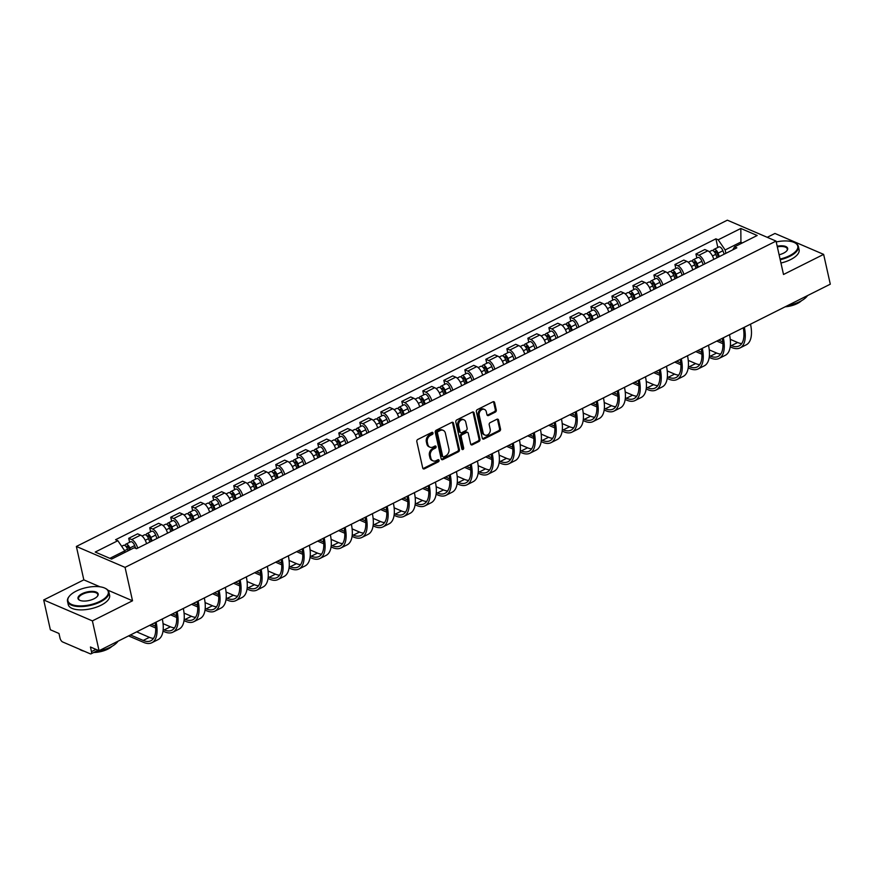 <?xml version="1.0" encoding="UTF-8"?>
<svg xmlns="http://www.w3.org/2000/svg" width="874" height="874" viewBox="0 0 874 874"><rect width="100%" height="100%" fill="white"/><g stroke="black" fill="none" stroke-linecap="round" stroke-linejoin="round"><path stroke-width="1.31" d="M433.012 432.969A1.169 0.907 113.3 0 0 431.854 432.401L417.816 439.436A1.661 1.3 113.3 0 0 416.822 441.578L422.732 468.038A1.661 1.3 113.3 0 0 424.382 468.846L438.431 461.8A1.169 0.907 113.3 0 0 437.972 459.746L436.148 460.653A5.32 4.151 113.3 0 1 433.001 460.849A5.32 4.151 113.3 0 1 430.871 458.074L430.379 455.867A5.32 4.151 113.3 0 1 433.559 449.039L435.372 448.133A1.169 0.907 113.3 0 0 434.913 446.068L433.1 446.985A5.32 4.151 113.3 0 1 429.942 447.171A5.32 4.151 113.3 0 1 427.812 444.396L427.32 442.189A5.32 4.151 113.3 0 1 430.5 435.372L432.313 434.454A1.169 0.907 113.3 0 0 433.012 432.969M429.942 447.171L428.97 446.756A5.32 4.151 113.3 0 1 426.84 443.981L426.348 441.774A5.32 4.151 113.3 0 1 429.527 434.946L431.341 434.039A1.169 0.907 113.3 0 0 431.974 432.346M422.972 468.562A1.661 1.3 113.3 0 0 423.409 468.42L437.459 461.385A1.169 0.907 113.3 0 0 438.082 459.691M433.001 460.849L432.018 460.423A5.32 4.151 113.3 0 1 429.899 457.648L429.407 455.452A5.32 4.151 113.3 0 1 432.575 448.624L434.4 447.717A1.169 0.907 113.3 0 0 435.034 446.024M495.274 412.135A1.661 1.3 113.3 0 0 496.268 410.004L494.608 402.586A1.661 1.3 113.3 0 0 492.958 401.778L477.357 409.589A1.661 1.3 113.3 0 0 476.363 411.73L482.284 438.191A1.661 1.3 113.3 0 0 483.934 438.999L499.535 431.177A1.661 1.3 113.3 0 0 500.529 429.047L498.519 420.077A1.661 1.3 113.3 0 0 496.869 419.269L490.194 422.612A1.661 1.3 113.3 0 0 489.2 424.742L490.194 429.2A4.446 3.474 113.3 0 1 488.883 433.865A4.446 3.474 113.3 0 1 484.906 435.055A4.446 3.474 113.3 0 1 483.125 432.739L479.225 415.314A4.446 3.474 113.3 0 1 480.547 410.649A4.446 3.474 113.3 0 1 484.524 409.458A4.446 3.474 113.3 0 1 486.305 411.774L486.949 414.68A1.661 1.3 113.3 0 0 488.599 415.489L495.274 412.135L494.302 411.72A1.661 1.3 113.3 0 0 495.296 409.589L493.635 402.16A1.661 1.3 113.3 0 0 493.395 401.636M100.029 586.815L83.828 579.855L43.7 599.968L92.393 620.89L132.52 600.777L125.058 567.379L776.046 241.093L783.508 274.491L823.636 254.378L830.3 284.181L99.057 650.704L90.437 647L91.475 651.643L95.987 649.382M92.393 620.89L99.057 650.704M453.497 423.191A1.661 1.3 113.3 0 0 451.847 422.382L436.246 430.194A1.661 1.3 113.3 0 0 435.263 432.335L441.173 458.795A1.661 1.3 113.3 0 0 442.823 459.604L458.424 451.782A1.661 1.3 113.3 0 0 459.418 449.651L453.497 423.191L452.524 422.765A1.661 1.3 113.3 0 0 452.295 422.24M456.807 419.891L472.408 412.08A1.661 1.3 113.3 0 1 474.058 412.889L479.968 439.349A1.661 1.3 113.3 0 1 478.974 441.479L472.299 444.822A1.661 1.3 113.3 0 1 470.649 444.014L468.256 433.286A1.661 1.3 113.3 0 0 466.596 432.477L462.171 434.695A1.661 1.3 113.3 0 0 461.177 436.825L463.679 448.001A1.169 0.907 113.3 0 1 461.822 448.93L455.813 422.033A1.661 1.3 113.3 0 1 456.807 419.891M43.7 599.968L50.364 629.772L58.984 633.475L60.022 638.118A3.387 1.551 -116.6 0 0 62.633 641.953L90.197 653.796A3.387 1.551 -116.6 0 0 91.049 653.828A3.387 1.551 -116.6 0 0 91.475 651.643M83.828 579.855L76.366 546.458L727.354 220.172L776.046 241.093M823.636 254.378L774.943 233.456L767.241 237.313M146.537 543.694A7.8 3.572 -116.6 0 0 140.572 535.117L131.69 539.575A7.8 3.572 63.4 0 1 137.655 548.151M131.69 539.575L128.718 538.297L129.614 542.295M140.572 535.117L137.611 533.839L128.718 538.297M150.623 531.763L149.727 527.765L152.699 529.043A7.8 3.572 63.4 0 1 158.664 537.619M167.546 533.162A7.8 3.572 -116.6 0 0 161.581 524.586L158.609 523.308L149.727 527.765M171.632 521.232L170.736 517.233L173.708 518.511A7.8 3.572 63.4 0 1 179.673 527.088M188.555 522.63A7.8 3.572 -116.6 0 0 182.59 514.054L179.618 512.787L170.736 517.233M192.641 510.7L191.745 506.712L194.716 507.98A7.8 3.572 63.4 0 1 200.681 516.556M209.563 512.098A7.8 3.572 -116.6 0 0 203.598 503.533L200.627 502.255L191.745 506.712M213.649 500.179L212.753 496.181L215.725 497.459A7.8 3.572 63.4 0 1 221.679 506.024M230.572 501.578A7.8 3.572 -116.6 0 0 224.607 493.002L221.635 491.723L212.753 496.181M234.647 489.648L233.762 485.649L236.734 486.927A7.8 3.572 63.4 0 1 242.688 495.503M251.581 491.046A7.8 3.572 -116.6 0 0 245.616 482.47L242.644 481.192L233.762 485.649M255.656 479.116L254.771 475.117L257.743 476.396A7.8 3.572 63.4 0 1 263.697 484.972M272.59 480.514A7.8 3.572 -116.6 0 0 266.625 471.938L263.653 470.66L254.771 475.117M276.665 468.584L275.78 464.586L278.74 465.864A7.8 3.572 63.4 0 1 284.706 474.44M293.598 469.983A7.8 3.572 -116.6 0 0 287.633 461.406L284.662 460.128L275.78 464.586M297.673 458.052L296.789 454.054L299.749 455.332A7.8 3.572 63.4 0 1 305.714 463.908M314.607 459.451A7.8 3.572 -116.6 0 0 308.642 450.886L305.671 449.607L296.789 454.054M318.682 447.532L317.786 443.533L320.758 444.8A7.8 3.572 63.4 0 1 326.723 453.377M335.616 448.93A7.8 3.572 -116.6 0 0 329.651 440.354L326.679 439.076L317.786 443.533M339.691 437L338.795 433.001L341.767 434.28A7.8 3.572 63.4 0 1 347.732 442.856M356.625 438.398A7.8 3.572 -116.6 0 0 350.66 429.822L347.688 428.544L338.795 433.001M360.7 426.468L359.804 422.47L362.776 423.748A7.8 3.572 63.4 0 1 368.741 432.324M377.634 427.867A7.8 3.572 -116.6 0 0 371.668 419.291L368.697 418.012L359.804 422.47M381.709 415.937L380.813 411.938L383.784 413.216A7.8 3.572 63.4 0 1 389.749 421.792M398.642 417.335A7.8 3.572 -116.6 0 0 392.677 408.759L389.706 407.481L380.813 411.938M402.717 405.405L401.822 401.406L404.793 402.685A7.8 3.572 63.4 0 1 410.758 411.261M419.651 406.803A7.8 3.572 -116.6 0 0 413.686 398.227L410.714 396.96L401.822 401.406M423.726 394.873L422.83 390.886L425.802 392.153A7.8 3.572 63.4 0 1 431.767 400.729M440.649 396.272A7.8 3.572 -116.6 0 0 434.695 387.706L431.723 386.428L422.83 390.886M444.735 384.352L443.839 380.354L446.811 381.632A7.8 3.572 63.4 0 1 452.776 390.197M461.658 385.751A7.8 3.572 -116.6 0 0 455.704 377.175L452.732 375.896L443.839 380.354M465.744 373.821L464.848 369.822L467.819 371.1A7.8 3.572 63.4 0 1 473.784 379.677M482.667 375.219A7.8 3.572 -116.6 0 0 476.701 366.643L473.741 365.365L464.848 369.822M486.752 363.289L485.857 359.29L488.828 360.569A7.8 3.572 63.4 0 1 494.793 369.145M503.675 364.687A7.8 3.572 -116.6 0 0 497.71 356.111L494.75 354.833L485.857 359.29M507.761 352.757L506.865 348.759L509.837 350.037A7.8 3.572 63.4 0 1 515.802 358.613M524.684 354.156A7.8 3.572 -116.6 0 0 518.719 345.58L515.747 344.301L506.865 348.759M528.77 342.226L527.874 338.227L530.846 339.505A7.8 3.572 63.4 0 1 536.811 348.081M545.693 343.624A7.8 3.572 -116.6 0 0 539.728 335.048L536.756 333.781L527.874 338.227M549.779 331.694L548.883 327.706L551.855 328.974A7.8 3.572 63.4 0 1 557.82 337.55M566.702 333.103A7.8 3.572 -116.6 0 0 560.737 324.527L557.765 323.249L548.883 327.706M570.788 321.173L569.892 317.175L572.863 318.453A7.8 3.572 63.4 0 1 578.828 327.018M587.71 322.572A7.8 3.572 -116.6 0 0 581.745 313.995L578.774 312.717L569.892 317.175M591.785 310.641L590.9 306.643L593.872 307.921A7.8 3.572 63.4 0 1 599.826 316.497M608.719 312.04A7.8 3.572 -116.6 0 0 602.754 303.464L599.783 302.186L590.9 306.643M612.794 300.11L611.909 296.111L614.881 297.389A7.8 3.572 63.4 0 1 620.835 305.966M629.728 301.508A7.8 3.572 -116.6 0 0 623.763 292.932L620.791 291.654L611.909 296.111M633.803 289.578L632.918 285.579L635.879 286.858A7.8 3.572 63.4 0 1 641.844 295.434M650.737 290.976A7.8 3.572 -116.6 0 0 644.772 282.4L641.8 281.133L632.918 285.579M654.812 279.046L653.927 275.048L656.887 276.326A7.8 3.572 63.4 0 1 662.853 284.902M671.745 280.445A7.8 3.572 -116.6 0 0 665.78 271.88L662.809 270.601L653.927 275.048M675.821 268.526L674.925 264.527L677.896 265.794A7.8 3.572 63.4 0 1 683.861 274.37M692.754 269.924A7.8 3.572 -116.6 0 0 686.789 261.348L683.818 260.07L674.925 264.527M696.829 257.994L695.933 253.995L698.905 255.274A7.8 3.572 63.4 0 1 704.87 263.85M713.763 259.392A7.8 3.572 -116.6 0 0 707.798 250.816L704.826 249.538L695.933 253.995M125.102 552.302L124.785 550.871L109.873 558.344M742.332 242.939L740.617 242.196L725.136 249.964L718.199 239.804L740.824 228.464L757.179 235.499L734.553 246.839L736.848 247.823L136.497 548.73L134.214 547.747L111.588 559.087L95.222 552.051L117.848 540.711L124.785 550.871M718.199 239.804L715.904 238.821L115.565 539.728L117.848 540.711M125.058 567.379L76.366 546.458M132.52 600.777L107.895 590.19M740.944 243.638L740.824 228.464M725.136 249.964L725.879 253.318M717.838 247.462L715.904 238.821M734.553 246.839L732.762 249.866M441.403 459.32A1.661 1.3 113.3 0 0 441.851 459.178L457.452 451.366A1.661 1.3 113.3 0 0 458.446 449.236L452.524 422.765M438.169 431.527A1.169 0.907 113.3 0 0 437.47 433.023L442.659 456.25A1.169 0.907 113.3 0 0 443.817 456.818L445.729 455.857A5.32 4.151 113.3 0 0 448.908 449.028L445.369 433.154A5.32 4.151 113.3 0 0 443.238 430.379A5.32 4.151 113.3 0 0 440.081 430.565L438.169 431.527L437.186 431.111A1.169 0.907 113.3 0 0 436.497 432.597L437.47 433.023M443.129 456.851L442.157 456.436A1.169 0.907 113.3 0 1 441.687 455.835L436.497 432.597M443.238 430.379L442.266 429.964A5.32 4.151 113.3 0 0 439.109 430.15L440.081 430.565M437.186 431.111L439.109 430.15M470.889 444.538A1.661 1.3 113.3 0 0 471.326 444.407L478.002 441.064A1.661 1.3 113.3 0 0 478.996 438.934L473.085 412.462A1.661 1.3 113.3 0 0 472.845 411.938M467.59 432.422L466.618 431.996A1.661 1.3 113.3 0 0 465.623 432.062L461.199 434.28A1.661 1.3 113.3 0 0 460.205 436.41L462.707 447.586L463.679 448.001M461.887 449.127A1.169 0.907 113.3 0 0 462.707 447.586M465.766 422.153A4.446 3.474 113.3 0 0 463.985 419.837A4.446 3.474 113.3 0 0 460.008 421.028A4.446 3.474 113.3 0 0 458.686 425.693L460.063 431.832A1.661 1.3 113.3 0 0 461.712 432.641L466.137 430.423A1.661 1.3 113.3 0 0 467.131 428.293L465.766 422.153M463.985 419.837L463.012 419.411A4.446 3.474 113.3 0 0 459.036 420.613A4.446 3.474 113.3 0 0 457.714 425.277L458.686 425.693M460.729 432.696L459.757 432.28A1.661 1.3 113.3 0 1 459.09 431.417L457.714 425.277M487.189 415.205A1.661 1.3 113.3 0 0 487.626 415.063L494.302 411.72M484.524 409.458L483.551 409.043A4.446 3.474 113.3 0 0 479.575 410.234A4.446 3.474 113.3 0 0 478.253 414.899L479.225 415.314M484.906 435.055L483.923 434.64A4.446 3.474 113.3 0 1 482.153 432.324L478.253 414.899M482.514 438.715A1.661 1.3 113.3 0 0 482.961 438.573L498.551 430.762A1.661 1.3 113.3 0 0 499.546 428.631L497.546 419.662A1.661 1.3 113.3 0 0 497.306 419.138M129.505 550.096L128.729 547.998A2.032 0.929 -116.6 0 0 126.796 546.174A2.032 0.929 -116.6 0 0 126.479 547.135M130.445 549.637L129.833 548.009A4.239 1.945 -116.6 0 0 125.812 544.196A4.239 1.945 -116.6 0 0 125.135 545.715M135.732 548.402L134.683 545.584A4.239 1.945 -116.6 0 0 130.652 541.771L125.812 544.196M128.15 550.784L127.549 549.156A4.239 1.945 -116.6 0 0 123.518 545.343L121.65 546.283M156.107 622.102A32.72 15.011 63.4 0 1 151.847 642.74A32.72 15.011 63.4 0 1 143.653 642.39L128.565 635.911M162.302 619A32.72 15.011 63.4 0 1 158.041 639.637L151.847 642.74M136.65 631.858L149.41 637.343A30.514 13.995 -116.6 0 0 153.54 638.37M130.455 634.961L143.216 640.445A30.514 13.995 -116.6 0 0 150.863 640.762A30.514 13.995 -116.6 0 0 155.048 622.638M151.191 541.367L149.738 537.466A2.032 0.929 -116.6 0 0 147.804 535.642A2.032 0.929 -116.6 0 0 147.488 536.603M152.12 540.897L150.841 537.488A4.239 1.945 -116.6 0 0 146.821 533.675A4.239 1.945 -116.6 0 0 146.144 535.183M156.959 538.471L155.692 535.052A4.239 1.945 -116.6 0 0 151.661 531.239L146.821 533.675M149.825 542.044L148.558 538.635A4.239 1.945 -116.6 0 0 144.527 534.822L142.047 536.057M172.2 530.835L170.747 526.946A2.032 0.929 -116.6 0 0 168.813 525.11A2.032 0.929 -116.6 0 0 168.496 526.072M173.128 530.365L171.85 526.956A4.239 1.945 -116.6 0 0 167.83 523.144A4.239 1.945 -116.6 0 0 167.153 524.651M177.968 527.94L176.701 524.52A4.239 1.945 -116.6 0 0 172.67 520.707L167.83 523.144M170.834 531.512L169.567 528.104A4.239 1.945 -116.6 0 0 165.536 524.291L163.056 525.536M177.116 611.571A32.72 15.011 63.4 0 1 172.855 632.208A32.72 15.011 63.4 0 1 164.662 631.858L163.001 631.148M183.311 608.468A32.72 15.011 63.4 0 1 179.05 629.105L172.855 632.208M155.692 628.013L149.574 625.38M163.045 623.643L170.419 626.811A30.514 13.995 -116.6 0 0 174.549 627.838M151.464 624.429L155.561 626.199M163.187 629.466L164.225 629.914A30.514 13.995 -116.6 0 0 171.872 630.241A30.514 13.995 -116.6 0 0 176.056 612.106M198.125 601.05A32.72 15.011 63.4 0 1 193.864 621.676A32.72 15.011 63.4 0 1 185.67 621.338L184.01 620.616M204.319 597.936A32.72 15.011 63.4 0 1 200.059 618.574L193.864 621.676M176.701 617.481L170.583 614.848M184.053 613.111L191.428 616.279A30.514 13.995 -116.6 0 0 195.547 617.306M172.473 613.898L176.57 615.667M184.196 618.945L185.233 619.382A30.514 13.995 -116.6 0 0 192.881 619.71A30.514 13.995 -116.6 0 0 197.065 601.574M99.964 601.334A20.681 8.784 -12.6 0 0 105.011 588.213A20.681 8.784 -12.6 0 0 76.202 591.119A20.681 8.784 -12.6 0 0 69.363 596.188A20.681 8.784 -12.6 0 0 75.503 605.54A20.681 8.784 -12.6 0 0 99.964 601.334M105.262 588.344A21.194 9.002 167.4 0 1 105.525 588.464A21.194 9.002 167.4 0 1 108.868 592.048A21.194 9.002 167.4 0 1 100.357 601.902A21.194 9.002 167.4 0 1 79.621 606.6A21.194 9.002 167.4 0 1 67.506 601.301A21.194 9.002 167.4 0 1 69.002 596.636A21.194 9.002 167.4 0 1 69.188 596.407M94.021 598.777A10.346 4.392 167.4 0 1 79.621 600.23A10.346 4.392 167.4 0 1 82.145 593.675A10.346 4.392 167.4 0 1 94.37 591.567A10.346 4.392 167.4 0 1 97.44 596.243A10.346 4.392 167.4 0 1 94.021 598.777M97.254 596.472A9.832 4.173 -12.6 0 0 97.779 594.528A9.832 4.173 -12.6 0 0 92.152 592.069A9.832 4.173 -12.6 0 0 82.538 594.244A9.832 4.173 -12.6 0 0 78.584 598.821A9.832 4.173 -12.6 0 0 79.895 600.351M118.034 641.188A21.194 9.002 167.4 0 1 110.463 647.142A21.194 9.002 167.4 0 1 95.736 651.48M112.003 646.312A15.262 6.479 167.4 0 1 107.83 649.12A15.262 6.479 167.4 0 1 93.715 652.496M108.868 592.048L109.6 595.347A21.194 9.002 167.4 0 1 101.089 605.201A21.194 9.002 167.4 0 1 80.353 609.888A21.194 9.002 167.4 0 1 68.238 604.59L67.506 601.301M84.155 651.206A21.194 9.002 167.4 0 1 79.414 649.164M780.056 259.075A20.681 8.784 -12.6 0 0 789.462 255.743A20.681 8.784 -12.6 0 0 794.51 242.622A20.681 8.784 -12.6 0 0 776.232 241.934M794.761 242.754A21.194 9.002 167.4 0 1 795.023 242.874A21.194 9.002 167.4 0 1 798.366 246.457A21.194 9.002 167.4 0 1 789.856 256.311A21.194 9.002 167.4 0 1 780.209 259.742M777.194 246.228A10.346 4.392 167.4 0 1 786.939 250.652A10.346 4.392 167.4 0 1 783.519 253.187A10.346 4.392 167.4 0 1 779.105 254.782M807.532 295.598A21.194 9.002 167.4 0 1 799.961 301.541A21.194 9.002 167.4 0 1 787.769 305.507M801.502 300.722A15.262 6.479 167.4 0 1 797.328 303.529A15.262 6.479 167.4 0 1 785.147 306.818M798.366 246.457L799.098 249.756A21.194 9.002 167.4 0 1 790.588 259.611A21.194 9.002 167.4 0 1 780.941 263.03M786.753 250.882A9.832 4.173 -12.6 0 0 787.277 248.937A9.832 4.173 -12.6 0 0 777.336 246.883M193.209 520.303L191.756 516.414A2.032 0.929 -116.6 0 0 189.822 514.578A2.032 0.929 -116.6 0 0 189.505 515.54M194.137 519.844L192.859 516.425A4.239 1.945 -116.6 0 0 188.828 512.612A4.239 1.945 -116.6 0 0 188.161 514.12M198.977 517.408L197.71 513.999A4.239 1.945 -116.6 0 0 193.678 510.187L188.828 512.612M191.843 520.991L190.576 517.572A4.239 1.945 -116.6 0 0 186.544 513.759L184.064 515.005M214.206 509.771L212.764 505.882A2.032 0.929 -116.6 0 0 210.831 504.047A2.032 0.929 -116.6 0 0 210.514 505.019M215.135 509.313L213.868 505.893A4.239 1.945 -116.6 0 0 209.836 502.08A4.239 1.945 -116.6 0 0 209.17 503.588M219.986 506.876L218.719 503.468A4.239 1.945 -116.6 0 0 214.687 499.655L209.836 502.08M212.852 510.46L211.584 507.04A4.239 1.945 -116.6 0 0 207.553 503.227L205.073 504.473M235.215 499.24L233.773 495.35A2.032 0.929 -116.6 0 0 231.839 493.526A2.032 0.929 -116.6 0 0 231.523 494.487M236.144 498.781L234.877 495.361A4.239 1.945 -116.6 0 0 230.845 491.549A4.239 1.945 -116.6 0 0 230.179 493.067M240.995 496.345L239.727 492.936A4.239 1.945 -116.6 0 0 235.696 489.123L230.845 491.549M233.861 499.928L232.582 496.508A4.239 1.945 -116.6 0 0 228.562 492.696L226.082 493.941M219.123 590.518A32.72 15.011 63.4 0 1 214.873 611.144A32.72 15.011 63.4 0 1 206.679 610.806L205.019 610.096M225.328 587.415A32.72 15.011 63.4 0 1 221.067 608.042L214.873 611.144M197.71 606.949L191.592 604.316M205.062 602.579L212.437 605.748A30.514 13.995 -116.6 0 0 216.555 606.774M193.482 603.377L197.579 605.136M205.204 608.413L206.242 608.861A30.514 13.995 -116.6 0 0 213.89 609.178A30.514 13.995 -116.6 0 0 218.074 591.043M240.132 579.986A32.72 15.011 63.4 0 1 235.882 600.613A32.72 15.011 63.4 0 1 227.688 600.274L226.027 599.564M246.326 576.884A32.72 15.011 63.4 0 1 242.076 597.51L235.882 600.613M218.719 596.418L212.601 593.785M226.071 592.059L233.445 595.227A30.514 13.995 -116.6 0 0 237.564 596.243M214.491 592.845L218.587 594.604M226.213 597.882L227.251 598.329A30.514 13.995 -116.6 0 0 234.898 598.646A30.514 13.995 -116.6 0 0 239.083 580.511M261.14 569.455A32.72 15.011 63.4 0 1 256.89 590.092A32.72 15.011 63.4 0 1 248.697 589.742L247.036 589.032M267.335 566.352A32.72 15.011 63.4 0 1 263.085 586.978L256.89 590.092M239.727 585.886L233.609 583.264M247.08 581.527L254.454 584.695A30.514 13.995 -116.6 0 0 258.573 585.711M235.499 582.313L239.596 584.072M247.222 587.35L248.26 587.798A30.514 13.995 -116.6 0 0 255.907 588.115A30.514 13.995 -116.6 0 0 260.091 569.979M256.224 488.719L254.782 484.819A2.032 0.929 -116.6 0 0 252.848 482.994A2.032 0.929 -116.6 0 0 252.531 483.956M257.153 488.249L255.885 484.83A4.239 1.945 -116.6 0 0 251.854 481.017A4.239 1.945 -116.6 0 0 251.188 482.535M262.003 485.824L260.736 482.404A4.239 1.945 -116.6 0 0 256.705 478.591L251.854 481.017M254.869 489.396L253.591 485.988A4.239 1.945 -116.6 0 0 249.571 482.175L247.091 483.409M282.149 558.923A32.72 15.011 63.4 0 1 277.899 579.56A32.72 15.011 63.4 0 1 269.705 579.211L268.045 578.501M288.344 555.82A32.72 15.011 63.4 0 1 284.094 576.458L277.899 579.56M260.736 575.365L254.618 572.732M268.089 570.995L275.463 574.163A30.514 13.995 -116.6 0 0 279.582 575.19M256.508 571.782L260.605 573.541M268.231 576.818L269.268 577.266A30.514 13.995 -116.6 0 0 276.916 577.583A30.514 13.995 -116.6 0 0 281.1 559.458M277.233 478.187L275.791 474.298A2.032 0.929 -116.6 0 0 273.857 472.463A2.032 0.929 -116.6 0 0 273.54 473.424M278.161 477.717L276.894 474.309A4.239 1.945 -116.6 0 0 272.863 470.496A4.239 1.945 -116.6 0 0 272.185 472.004M283.012 475.292L281.745 471.873A4.239 1.945 -116.6 0 0 277.714 468.06L272.863 470.496M275.878 478.865L274.6 475.456A4.239 1.945 -116.6 0 0 270.579 471.643L268.1 472.878M303.158 548.402A32.72 15.011 63.4 0 1 298.908 569.029A32.72 15.011 63.4 0 1 290.703 568.679L289.054 567.969M309.352 545.289A32.72 15.011 63.4 0 1 305.102 565.926L298.908 569.029M281.745 564.833L275.616 562.201M289.097 560.463L296.472 563.632A30.514 13.995 -116.6 0 0 300.59 564.659M277.517 561.25L281.614 563.02M289.239 566.286L290.277 566.734A30.514 13.995 -116.6 0 0 297.925 567.062A30.514 13.995 -116.6 0 0 302.109 548.927M298.242 467.656L296.799 463.766A2.032 0.929 -116.6 0 0 294.866 461.931A2.032 0.929 -116.6 0 0 294.549 462.892M299.17 467.186L297.903 463.777A4.239 1.945 -116.6 0 0 293.872 459.964A4.239 1.945 -116.6 0 0 293.194 461.472M304.021 464.76L302.754 461.341A4.239 1.945 -116.6 0 0 298.722 457.528L293.872 459.964M296.887 468.333L295.609 464.924A4.239 1.945 -116.6 0 0 291.588 461.111L289.108 462.357M324.167 537.871A32.72 15.011 63.4 0 1 319.917 558.497A32.72 15.011 63.4 0 1 311.712 558.158L310.062 557.448M330.361 534.757A32.72 15.011 63.4 0 1 326.111 555.394L319.917 558.497M302.754 554.302L296.625 551.669M310.106 549.932L317.481 553.1A30.514 13.995 -116.6 0 0 321.599 554.127M298.515 550.718L302.623 552.488M310.248 555.766L311.286 556.203A30.514 13.995 -116.6 0 0 318.934 556.53A30.514 13.995 -116.6 0 0 323.118 538.395M319.25 457.124L317.797 453.235A2.032 0.929 -116.6 0 0 315.875 451.399A2.032 0.929 -116.6 0 0 315.558 452.361M320.179 456.665L318.912 453.245A4.239 1.945 -116.6 0 0 314.88 449.433A4.239 1.945 -116.6 0 0 314.203 450.94M325.03 454.229L323.762 450.82A4.239 1.945 -116.6 0 0 319.731 447.007L314.88 449.433M317.896 457.812L316.617 454.393A4.239 1.945 -116.6 0 0 312.597 450.58L310.117 451.825M345.175 527.339A32.72 15.011 63.4 0 1 340.926 547.965A32.72 15.011 63.4 0 1 332.721 547.627L331.071 546.916M351.37 524.236A32.72 15.011 63.4 0 1 347.12 544.863L340.926 547.965M323.762 543.77L317.633 541.137M331.115 539.4L338.489 542.568A30.514 13.995 -116.6 0 0 342.608 543.595M319.523 540.198L323.631 541.956M331.257 545.234L332.295 545.682A30.514 13.995 -116.6 0 0 339.942 545.999A30.514 13.995 -116.6 0 0 344.127 527.863M340.259 446.592L338.806 442.703A2.032 0.929 -116.6 0 0 336.872 440.878A2.032 0.929 -116.6 0 0 336.566 441.84M341.188 446.133L339.92 442.714A4.239 1.945 -116.6 0 0 335.889 438.901A4.239 1.945 -116.6 0 0 335.212 440.42M346.038 443.697L344.76 440.288A4.239 1.945 -116.6 0 0 340.74 436.476L335.889 438.901M338.904 447.28L337.626 443.861A4.239 1.945 -116.6 0 0 333.595 440.048L331.126 441.294M366.184 516.807A32.72 15.011 63.4 0 1 361.934 537.434A32.72 15.011 63.4 0 1 353.73 537.095L352.08 536.385M372.379 513.704A32.72 15.011 63.4 0 1 368.129 534.331L361.934 537.434M344.771 533.238L338.642 530.616M352.124 528.879L359.487 532.048A30.514 13.995 -116.6 0 0 363.617 533.064M340.532 529.666L344.64 531.425M352.255 534.702L353.293 535.15A30.514 13.995 -116.6 0 0 360.94 535.467A30.514 13.995 -116.6 0 0 365.135 517.332M361.268 436.071L359.815 432.171A2.032 0.929 -116.6 0 0 357.881 430.347A2.032 0.929 -116.6 0 0 357.575 431.308M362.197 435.602L360.929 432.182A4.239 1.945 -116.6 0 0 356.898 428.369A4.239 1.945 -116.6 0 0 356.221 429.888M367.047 433.176L365.769 429.757A4.239 1.945 -116.6 0 0 361.749 425.944L356.898 428.369M359.913 436.749L358.635 433.329A4.239 1.945 -116.6 0 0 354.604 429.516L352.135 430.762M387.193 506.275A32.72 15.011 63.4 0 1 382.943 526.913A32.72 15.011 63.4 0 1 374.738 526.563L373.089 525.853M393.387 503.173A32.72 15.011 63.4 0 1 389.138 523.799L382.943 526.913M365.78 522.718L359.651 520.085M373.132 518.348L380.496 521.516A30.514 13.995 -116.6 0 0 384.626 522.543M361.541 519.134L365.649 520.893M373.264 524.171L374.301 524.619A30.514 13.995 -116.6 0 0 381.949 524.935A30.514 13.995 -116.6 0 0 386.144 506.811M382.277 425.54L380.824 421.639A2.032 0.929 -116.6 0 0 378.89 419.815A2.032 0.929 -116.6 0 0 378.584 420.776M383.205 425.07L381.938 421.661A4.239 1.945 -116.6 0 0 377.907 417.848A4.239 1.945 -116.6 0 0 377.229 419.356M388.056 422.645L386.778 419.225A4.239 1.945 -116.6 0 0 382.757 415.412L377.907 417.848M380.911 426.217L379.644 422.808A4.239 1.945 -116.6 0 0 375.612 418.996L373.132 420.23M408.202 495.744A32.72 15.011 63.4 0 1 403.952 516.381A32.72 15.011 63.4 0 1 395.747 516.031L394.098 515.321M414.396 492.641A32.72 15.011 63.4 0 1 410.146 513.278L403.952 516.381M386.789 512.186L380.66 509.553M394.141 507.816L401.505 510.984A30.514 13.995 -116.6 0 0 405.634 512.011M382.55 508.602L386.658 510.361M394.272 513.639L395.31 514.087A30.514 13.995 -116.6 0 0 402.958 514.404A30.514 13.995 -116.6 0 0 407.153 496.279M403.285 415.008L401.832 411.119A2.032 0.929 -116.6 0 0 399.899 409.283A2.032 0.929 -116.6 0 0 399.593 410.245M404.214 414.538L402.947 411.13A4.239 1.945 -116.6 0 0 398.915 407.317A4.239 1.945 -116.6 0 0 398.238 408.824M409.065 412.113L407.787 408.693A4.239 1.945 -116.6 0 0 403.766 404.881L398.915 407.317M401.92 415.685L400.653 412.277A4.239 1.945 -116.6 0 0 396.621 408.464L394.141 409.698M429.21 485.223A32.72 15.011 63.4 0 1 424.961 505.849A32.72 15.011 63.4 0 1 416.756 505.511L415.106 504.79M435.405 482.109A32.72 15.011 63.4 0 1 431.155 502.747L424.961 505.849M407.797 501.654L401.669 499.021M415.15 497.284L422.513 500.452A30.514 13.995 -116.6 0 0 426.643 501.479M403.559 498.071L407.666 499.841M415.281 503.107L416.319 503.555A30.514 13.995 -116.6 0 0 423.966 503.883A30.514 13.995 -116.6 0 0 428.162 485.747M424.294 404.476L422.841 400.587A2.032 0.929 -116.6 0 0 420.907 398.752A2.032 0.929 -116.6 0 0 420.591 399.713M425.223 404.007L423.945 400.598A4.239 1.945 -116.6 0 0 419.924 396.785A4.239 1.945 -116.6 0 0 419.247 398.293M430.074 401.581L428.795 398.162A4.239 1.945 -116.6 0 0 424.775 394.349L419.924 396.785M422.929 405.154L421.661 401.745A4.239 1.945 -116.6 0 0 417.63 397.932L415.15 399.178M450.219 474.691A32.72 15.011 63.4 0 1 445.969 495.318A32.72 15.011 63.4 0 1 437.765 494.979L436.104 494.269M456.414 471.589A32.72 15.011 63.4 0 1 452.164 492.215L445.969 495.318M428.806 491.122L422.677 488.49M436.159 486.752L443.522 489.921A30.514 13.995 -116.6 0 0 447.652 490.948M424.567 487.55L428.675 489.309M436.29 492.586L437.328 493.023A30.514 13.995 -116.6 0 0 444.975 493.351A30.514 13.995 -116.6 0 0 449.17 475.216M445.303 393.945L443.85 390.055A2.032 0.929 -116.6 0 0 441.916 388.22A2.032 0.929 -116.6 0 0 441.599 389.192M446.232 393.486L444.953 390.066A4.239 1.945 -116.6 0 0 440.933 386.253A4.239 1.945 -116.6 0 0 440.256 387.761M451.082 391.049L449.804 387.641A4.239 1.945 -116.6 0 0 445.784 383.828L440.933 386.253M443.937 394.633L442.67 391.213A4.239 1.945 -116.6 0 0 438.639 387.401L436.159 388.646M471.228 464.16A32.72 15.011 63.4 0 1 466.978 484.786A32.72 15.011 63.4 0 1 458.774 484.447L457.113 483.737M477.423 461.057A32.72 15.011 63.4 0 1 473.173 481.683L466.978 484.786M449.804 480.591L443.686 477.958M457.168 476.232L464.531 479.389A30.514 13.995 -116.6 0 0 468.661 480.416M445.576 477.018L449.673 478.777M457.299 482.055L458.337 482.503A30.514 13.995 -116.6 0 0 465.984 482.819A30.514 13.995 -116.6 0 0 470.168 464.684M466.312 383.413L464.859 379.524A2.032 0.929 -116.6 0 0 462.925 377.699A2.032 0.929 -116.6 0 0 462.608 378.661M467.24 382.954L465.962 379.534A4.239 1.945 -116.6 0 0 461.942 375.722A4.239 1.945 -116.6 0 0 461.264 377.24M472.091 380.518L470.813 377.109A4.239 1.945 -116.6 0 0 466.782 373.296L461.942 375.722M464.946 384.101L463.679 380.682A4.239 1.945 -116.6 0 0 459.648 376.869L457.168 378.114M492.237 453.628A32.72 15.011 63.4 0 1 487.976 474.265A32.72 15.011 63.4 0 1 479.782 473.916L478.122 473.205M498.431 450.525A32.72 15.011 63.4 0 1 494.181 471.152L487.976 474.265M470.813 470.059L464.695 467.437M478.165 465.7L485.54 468.868A30.514 13.995 -116.6 0 0 489.669 469.884M466.585 466.487L470.682 468.246M478.307 471.523L479.345 471.971A30.514 13.995 -116.6 0 0 486.993 472.288A30.514 13.995 -116.6 0 0 491.177 454.152M487.321 372.892L485.868 368.992A2.032 0.929 -116.6 0 0 483.934 367.167A2.032 0.929 -116.6 0 0 483.617 368.129M488.249 372.422L486.971 369.003A4.239 1.945 -116.6 0 0 482.951 365.19A4.239 1.945 -116.6 0 0 482.273 366.709M493.089 369.997L491.822 366.577A4.239 1.945 -116.6 0 0 487.79 362.765L482.951 365.19M485.955 373.569L484.688 370.15A4.239 1.945 -116.6 0 0 480.656 366.337L478.176 367.583M513.246 443.096A32.72 15.011 63.4 0 1 508.985 463.733A32.72 15.011 63.4 0 1 500.791 463.384L499.13 462.674M519.44 439.993A32.72 15.011 63.4 0 1 515.179 460.631L508.985 463.733M491.822 459.538L485.704 456.905M499.174 455.168L506.549 458.337A30.514 13.995 -116.6 0 0 510.678 459.363M487.594 455.955L491.691 457.714M499.316 460.991L500.354 461.439A30.514 13.995 -116.6 0 0 508.002 461.756A30.514 13.995 -116.6 0 0 512.186 443.631M508.329 362.36L506.876 358.46A2.032 0.929 -116.6 0 0 504.943 356.636A2.032 0.929 -116.6 0 0 504.626 357.597M509.258 361.891L507.98 358.482A4.239 1.945 -116.6 0 0 503.959 354.669A4.239 1.945 -116.6 0 0 503.282 356.177M514.098 359.465L512.83 356.046A4.239 1.945 -116.6 0 0 508.799 352.233L503.959 354.669M506.964 363.038L505.696 359.629A4.239 1.945 -116.6 0 0 501.665 355.816L499.185 357.051M534.254 432.564A32.72 15.011 63.4 0 1 529.994 453.202A32.72 15.011 63.4 0 1 521.8 452.852L520.139 452.142M540.449 429.462A32.72 15.011 63.4 0 1 536.188 450.099L529.994 453.202M512.83 449.007L506.712 446.374M520.183 444.637L527.557 447.805A30.514 13.995 -116.6 0 0 531.687 448.832M508.602 445.423L512.699 447.193M520.325 450.46L521.363 450.908A30.514 13.995 -116.6 0 0 529.01 451.235A30.514 13.995 -116.6 0 0 533.195 433.1M529.338 351.829L527.885 347.939A2.032 0.929 -116.6 0 0 525.951 346.104A2.032 0.929 -116.6 0 0 525.635 347.065M530.267 351.359L528.989 347.95A4.239 1.945 -116.6 0 0 524.968 344.137A4.239 1.945 -116.6 0 0 524.291 345.645M535.106 348.934L533.839 345.514A4.239 1.945 -116.6 0 0 529.808 341.701L524.968 344.137M527.972 352.506L526.705 349.097A4.239 1.945 -116.6 0 0 522.674 345.285L520.194 346.53M555.263 422.044A32.72 15.011 63.4 0 1 551.002 442.67A32.72 15.011 63.4 0 1 542.809 442.331L541.148 441.61M561.458 418.93A32.72 15.011 63.4 0 1 557.197 439.567L551.002 442.67M533.839 438.475L527.721 435.842M541.192 434.105L548.566 437.273A30.514 13.995 -116.6 0 0 552.696 438.3M529.611 434.891L533.708 436.661M541.334 439.939L542.372 440.376A30.514 13.995 -116.6 0 0 550.019 440.704A30.514 13.995 -116.6 0 0 554.203 422.568M550.347 341.297L548.894 337.408A2.032 0.929 -116.6 0 0 546.96 335.572A2.032 0.929 -116.6 0 0 546.643 336.534M551.276 340.838L549.997 337.419A4.239 1.945 -116.6 0 0 545.966 333.606A4.239 1.945 -116.6 0 0 545.3 335.113M556.115 338.402L554.848 334.993A4.239 1.945 -116.6 0 0 550.817 331.18L545.966 333.606M548.981 341.985L547.714 338.566A4.239 1.945 -116.6 0 0 543.683 334.753L541.203 335.998M576.272 411.512A32.72 15.011 63.4 0 1 572.011 432.138A32.72 15.011 63.4 0 1 563.817 431.8L562.157 431.09M582.466 408.409A32.72 15.011 63.4 0 1 578.206 429.036L572.011 432.138M554.848 427.943L548.73 425.31M562.201 423.573L569.575 426.741A30.514 13.995 -116.6 0 0 573.694 427.768M550.62 424.371L554.717 426.13M562.343 429.407L563.38 429.855A30.514 13.995 -116.6 0 0 571.028 430.172A30.514 13.995 -116.6 0 0 575.212 412.036M571.345 330.765L569.903 326.876A2.032 0.929 -116.6 0 0 567.969 325.041A2.032 0.929 -116.6 0 0 567.652 326.013M572.284 330.306L571.006 326.887A4.239 1.945 -116.6 0 0 566.975 323.074A4.239 1.945 -116.6 0 0 566.308 324.582M577.124 327.87L575.857 324.462A4.239 1.945 -116.6 0 0 571.825 320.649L566.975 323.074M569.99 331.454L568.723 328.034A4.239 1.945 -116.6 0 0 564.691 324.221L562.211 325.467M597.27 400.98A32.72 15.011 63.4 0 1 593.02 421.607A32.72 15.011 63.4 0 1 584.826 421.268L583.166 420.558M603.464 397.878A32.72 15.011 63.4 0 1 599.214 418.504L593.02 421.607M575.857 417.411L569.739 414.779M583.209 413.052L590.584 416.221A30.514 13.995 -116.6 0 0 594.702 417.237M571.629 413.839L575.726 415.598M583.351 418.875L584.389 419.323A30.514 13.995 -116.6 0 0 592.037 419.64A30.514 13.995 -116.6 0 0 596.221 401.505M592.354 320.234L590.911 316.344A2.032 0.929 -116.6 0 0 588.978 314.52A2.032 0.929 -116.6 0 0 588.661 315.481M593.282 319.775L592.015 316.355A4.239 1.945 -116.6 0 0 587.984 312.542A4.239 1.945 -116.6 0 0 587.317 314.061M598.133 317.338L596.866 313.93A4.239 1.945 -116.6 0 0 592.834 310.117L587.984 312.542M590.999 320.922L589.721 317.502A4.239 1.945 -116.6 0 0 585.7 313.69L583.22 314.935M618.279 390.449A32.72 15.011 63.4 0 1 614.029 411.086A32.72 15.011 63.4 0 1 605.835 410.736L604.174 410.026M624.473 387.346A32.72 15.011 63.4 0 1 620.223 407.972L614.029 411.086M596.866 406.88L590.748 404.258M604.218 402.521L611.592 405.689A30.514 13.995 -116.6 0 0 615.711 406.705M592.638 403.307L596.734 405.066M604.36 408.344L605.398 408.792A30.514 13.995 -116.6 0 0 613.045 409.108A30.514 13.995 -116.6 0 0 617.23 390.973M613.362 309.713L611.92 305.813A2.032 0.929 -116.6 0 0 609.986 303.988A2.032 0.929 -116.6 0 0 609.67 304.95M614.291 309.243L613.024 305.824A4.239 1.945 -116.6 0 0 608.992 302.011A4.239 1.945 -116.6 0 0 608.326 303.529M619.142 306.818L617.874 303.398A4.239 1.945 -116.6 0 0 613.843 299.585L608.992 302.011M612.008 310.39L610.729 306.982A4.239 1.945 -116.6 0 0 606.709 303.169L604.229 304.403M639.287 379.917A32.72 15.011 63.4 0 1 635.037 400.554A32.72 15.011 63.4 0 1 626.844 400.205L625.183 399.494M645.482 376.814A32.72 15.011 63.4 0 1 641.232 397.452L635.037 400.554M617.874 396.359L611.756 393.726M625.227 391.989L632.601 395.157A30.514 13.995 -116.6 0 0 636.72 396.184M613.646 392.776L617.743 394.535M625.369 397.812L626.407 398.26A30.514 13.995 -116.6 0 0 634.054 398.577A30.514 13.995 -116.6 0 0 638.239 380.452M634.371 299.181L632.929 295.292A2.032 0.929 -116.6 0 0 630.995 293.456A2.032 0.929 -116.6 0 0 630.678 294.418M635.3 298.711L634.032 295.303A4.239 1.945 -116.6 0 0 630.001 291.49A4.239 1.945 -116.6 0 0 629.324 292.998M640.15 296.286L638.883 292.866A4.239 1.945 -116.6 0 0 634.852 289.054L630.001 291.49M633.016 299.858L631.738 296.45A4.239 1.945 -116.6 0 0 627.718 292.637L625.238 293.872M660.296 369.396A32.72 15.011 63.4 0 1 656.046 390.023A32.72 15.011 63.4 0 1 647.842 389.673L646.192 388.963M666.491 366.282A32.72 15.011 63.4 0 1 662.241 386.92L656.046 390.023M638.883 385.827L632.754 383.194M646.236 381.457L653.61 384.626A30.514 13.995 -116.6 0 0 657.729 385.653M634.655 382.244L638.752 384.014M646.378 387.28L647.416 387.728A30.514 13.995 -116.6 0 0 655.063 388.056A30.514 13.995 -116.6 0 0 659.247 369.921M655.38 288.649L653.938 284.76A2.032 0.929 -116.6 0 0 652.004 282.925A2.032 0.929 -116.6 0 0 651.687 283.886M656.308 288.18L655.041 284.771A4.239 1.945 -116.6 0 0 651.01 280.958A4.239 1.945 -116.6 0 0 650.332 282.466M661.159 285.754L659.892 282.335A4.239 1.945 -116.6 0 0 655.861 278.522L651.01 280.958M654.025 289.327L652.747 285.918A4.239 1.945 -116.6 0 0 648.726 282.105L646.247 283.351M681.305 358.864A32.72 15.011 63.4 0 1 677.055 379.491A32.72 15.011 63.4 0 1 668.85 379.152L667.201 378.442M687.499 355.762A32.72 15.011 63.4 0 1 683.25 376.388L677.055 379.491M659.892 375.296L653.763 372.663M667.244 370.926L674.619 374.094A30.514 13.995 -116.6 0 0 678.737 375.121M655.653 371.712L659.761 373.482M667.386 376.76L668.424 377.197A30.514 13.995 -116.6 0 0 676.072 377.524A30.514 13.995 -116.6 0 0 680.256 359.389M676.389 278.118L674.936 274.228A2.032 0.929 -116.6 0 0 673.013 272.393A2.032 0.929 -116.6 0 0 672.696 273.354M677.317 277.659L676.05 274.239A4.239 1.945 -116.6 0 0 672.019 270.427A4.239 1.945 -116.6 0 0 671.341 271.934M682.168 275.223L680.901 271.814A4.239 1.945 -116.6 0 0 676.869 268.001L672.019 270.427M675.034 278.806L673.756 275.386A4.239 1.945 -116.6 0 0 669.735 271.574L667.255 272.819M702.314 348.333A32.72 15.011 63.4 0 1 698.064 368.959A32.72 15.011 63.4 0 1 689.859 368.62L688.209 367.91M708.508 345.23A32.72 15.011 63.4 0 1 704.258 365.856L698.064 368.959M680.901 364.764L674.772 362.131M688.253 360.394L695.628 363.562A30.514 13.995 -116.6 0 0 699.746 364.589M676.662 361.191L680.77 362.95M688.395 366.228L689.433 366.676A30.514 13.995 -116.6 0 0 697.081 366.993A30.514 13.995 -116.6 0 0 701.265 348.857M697.397 267.586L695.944 263.697A2.032 0.929 -116.6 0 0 694.011 261.872A2.032 0.929 -116.6 0 0 693.705 262.834M698.326 267.127L697.059 263.708A4.239 1.945 -116.6 0 0 693.027 259.895A4.239 1.945 -116.6 0 0 692.35 261.413M703.177 264.691L701.898 261.282A4.239 1.945 -116.6 0 0 697.878 257.469L693.027 259.895M696.043 268.274L694.764 264.855A4.239 1.945 -116.6 0 0 690.744 261.042L688.264 262.287M723.322 337.801A32.72 15.011 63.4 0 1 719.073 358.427A32.72 15.011 63.4 0 1 710.868 358.089L709.218 357.379M729.517 334.698A32.72 15.011 63.4 0 1 725.267 355.325L719.073 358.427M701.909 354.232L695.78 351.61M709.262 349.873L716.636 353.041A30.514 13.995 -116.6 0 0 720.755 354.057M697.671 350.66L701.778 352.419M709.404 355.696L710.431 356.144A30.514 13.995 -116.6 0 0 718.078 356.461A30.514 13.995 -116.6 0 0 722.274 338.325M718.406 257.065L716.953 253.165A2.032 0.929 -116.6 0 0 715.019 251.341A2.032 0.929 -116.6 0 0 714.714 252.302M719.335 256.595L718.067 253.176A4.239 1.945 -116.6 0 0 714.036 249.363A4.239 1.945 -116.6 0 0 713.359 250.882M724.185 254.17L722.907 250.751A4.239 1.945 -116.6 0 0 718.887 246.938L714.036 249.363M717.051 257.743L715.773 254.323A4.239 1.945 -116.6 0 0 711.742 250.51L709.273 251.756M744.331 327.269A32.72 15.011 63.4 0 1 740.081 347.907A32.72 15.011 63.4 0 1 731.877 347.557L730.227 346.847M750.526 324.167A32.72 15.011 63.4 0 1 746.276 344.793L740.081 347.907M722.918 343.711L716.789 341.079M730.271 339.341L737.634 342.51A30.514 13.995 -116.6 0 0 741.764 343.537M718.679 340.128L722.787 341.887M730.402 345.164L731.44 345.612A30.514 13.995 -116.6 0 0 739.087 345.929A30.514 13.995 -116.6 0 0 743.282 327.805M686.789 261.348L677.896 265.794M665.78 271.88L656.887 276.326M644.772 282.4L635.879 286.858M623.763 292.932L614.881 297.389M602.754 303.464L593.872 307.921M581.745 313.995L572.863 318.453M560.737 324.527L551.855 328.974M539.728 335.048L530.846 339.505M518.719 345.58L509.837 350.037M497.71 356.111L488.828 360.569M476.701 366.643L467.819 371.1M455.704 377.175L446.811 381.632M434.695 387.706L425.802 392.153M413.686 398.227L404.793 402.685M392.677 408.759L383.784 413.216M371.668 419.291L362.776 423.748M350.66 429.822L341.767 434.28M329.651 440.354L320.758 444.8M308.642 450.886L299.749 455.332M287.633 461.406L278.74 465.864M266.625 471.938L257.743 476.396M245.616 482.47L236.734 486.927M224.607 493.002L215.725 497.459M203.598 503.533L194.716 507.98M182.59 514.054L173.708 518.511M161.581 524.586L152.699 529.043M707.798 250.816L698.905 255.274M429.527 434.946L430.5 435.372M426.348 441.774L427.32 442.189M426.84 443.981L427.812 444.396M434.4 447.717L435.372 448.133M432.575 448.624L433.559 449.039M429.407 455.452L430.379 455.867M429.899 457.648L430.871 458.074M437.459 461.385L438.431 461.8M423.409 468.42L424.382 468.846M431.341 434.039L432.313 434.454M458.446 449.236L459.418 449.651M457.452 451.366L458.424 451.782M441.851 459.178L442.823 459.604M441.687 455.835L442.659 456.25M473.085 412.462L474.058 412.889M478.996 438.934L479.968 439.349M478.002 441.064L478.974 441.479M471.326 444.407L472.299 444.822M465.623 432.062L466.596 432.477M461.199 434.28L462.171 434.695M460.205 436.41L461.177 436.825M459.09 431.417L460.063 431.832M487.626 415.063L488.599 415.489M482.153 432.324L483.125 432.739M497.546 419.662L498.519 420.077M499.546 428.631L500.529 429.047M498.551 430.762L499.535 431.177M482.961 438.573L483.934 438.999M493.635 402.16L494.608 402.586M495.296 409.589L496.268 410.004M126.675 547.419L128.008 546.753M129.833 548.009L134.683 545.584M124.621 550.631L127.549 549.156M149.41 637.343L143.216 640.445M147.684 536.887L149.017 536.221M150.841 537.488L155.692 535.052M145.259 540.285L148.558 538.635M168.693 526.356L170.026 525.689M171.85 526.956L176.701 524.52M166.268 529.753L169.567 528.104M170.419 626.811L164.225 629.914M191.428 616.279L185.233 619.382M189.702 515.835L191.024 515.168M192.859 516.425L197.71 513.999M187.265 519.222L190.576 517.572M210.71 505.303L212.032 504.637M213.868 505.893L218.719 503.468M208.274 508.701L211.584 507.04M231.719 494.771L233.041 494.105M234.877 495.361L239.727 492.936M229.283 498.169L232.582 496.508M212.437 605.748L206.242 608.861M233.445 595.227L227.251 598.329M254.454 584.695L248.26 587.798M252.728 484.24L254.05 483.573M255.885 484.83L260.736 482.404M250.292 487.637L253.591 485.988M275.463 574.163L269.268 577.266M273.726 473.708L275.059 473.042M276.894 474.309L281.745 471.873M271.301 477.106L274.6 475.456M296.472 563.632L290.277 566.734M294.735 463.176L296.067 462.51M297.903 463.777L302.754 461.341M292.309 466.574L295.609 464.924M317.481 553.1L311.286 556.203M315.743 452.656L317.076 451.989M318.912 453.245L323.762 450.82M313.318 456.042L316.617 454.393M338.489 542.568L332.295 545.682M336.752 442.124L338.085 441.457M339.92 442.714L344.76 440.288M334.327 445.522L337.626 443.861M359.487 532.048L353.293 535.15M357.761 431.592L359.094 430.926M360.929 432.182L365.769 429.757M355.336 434.99L358.635 433.329M380.496 521.516L374.301 524.619M378.77 421.06L380.103 420.394M381.938 421.661L386.778 419.225M376.344 424.458L379.644 422.808M401.505 510.984L395.31 514.087M399.779 410.529L401.111 409.862M402.947 411.13L407.787 408.693M397.353 413.926L400.653 412.277M422.513 500.452L416.319 503.555M420.787 400.008L422.12 399.331M423.945 400.598L428.795 398.162M418.362 403.395L421.661 401.745M443.522 489.921L437.328 493.023M441.796 389.476L443.129 388.81M444.953 390.066L449.804 387.641M439.371 392.874L442.67 391.213M464.531 479.389L458.337 482.503M462.805 378.945L464.138 378.278M465.962 379.534L470.813 377.109M460.38 382.342L463.679 380.682M485.54 468.868L479.345 471.971M483.814 368.413L485.146 367.746M486.971 369.003L491.822 366.577M481.388 371.811L484.688 370.15M506.549 458.337L500.354 461.439M504.822 357.881L506.155 357.215M507.98 358.482L512.83 356.046M502.397 361.279L505.696 359.629M527.557 447.805L521.363 450.908M525.831 347.349L527.164 346.683M528.989 347.95L533.839 345.514M523.406 350.747L526.705 349.097M548.566 437.273L542.372 440.376M546.84 336.829L548.162 336.162M549.997 337.419L554.848 334.993M544.404 340.215L547.714 338.566M569.575 426.741L563.38 429.855M567.849 326.297L569.171 325.631M571.006 326.887L575.857 324.462M565.412 329.695L568.723 328.034M590.584 416.221L584.389 419.323M588.857 315.765L590.179 315.099M592.015 316.355L596.866 313.93M586.421 319.163L589.721 317.502M611.592 405.689L605.398 408.792M609.866 305.234L611.188 304.567M613.024 305.824L617.874 303.398M607.43 308.631L610.729 306.982M632.601 395.157L626.407 398.26M630.864 294.702L632.197 294.035M634.032 295.303L638.883 292.866M628.439 298.1L631.738 296.45M653.61 384.626L647.416 387.728M651.873 284.17L653.206 283.504M655.041 284.771L659.892 282.335M649.448 287.568L652.747 285.918M674.619 374.094L668.424 377.197M672.882 273.649L674.215 272.983M676.05 274.239L680.901 271.814M670.456 277.036L673.756 275.386M695.628 363.562L689.433 366.676M693.89 263.118L695.223 262.451M697.059 263.708L701.898 261.282M691.465 266.515L694.764 264.855M716.636 353.041L710.431 356.144M714.899 252.586L716.232 251.92M718.067 253.176L722.907 250.751M712.474 255.984L715.773 254.323M737.634 342.51L731.44 345.612M98.106 650.289L91.049 653.828"/></g></svg>
